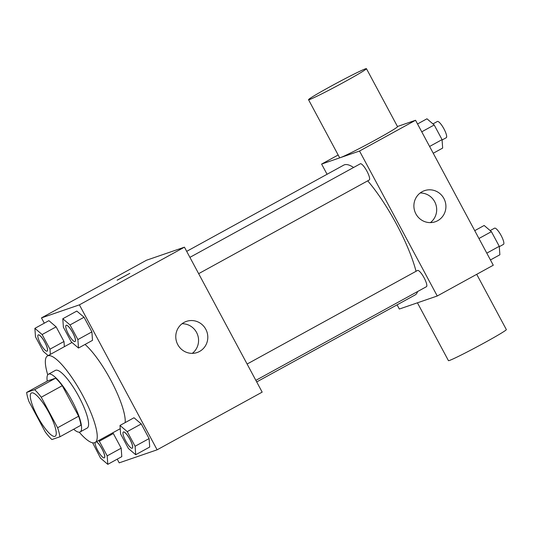<?xml version="1.0" encoding="UTF-8"?>
<svg xmlns="http://www.w3.org/2000/svg" width="533" height="533" viewBox="0 0 533 533"><rect width="100%" height="100%" fill="white"/><g stroke="black" fill="none" stroke-linecap="round" stroke-linejoin="round"><path stroke-width="0.8" d="M54.932 436.36A24.691 5.93 61.2 0 1 37.823 417.019A24.691 5.93 61.2 0 1 31.387 392.974A24.691 5.93 61.2 0 1 48.47 411.762A24.691 5.93 61.2 0 1 55.152 436.26A24.691 5.93 61.2 0 1 54.932 436.36M57.611 427.752L41.254 397.238A31.867 7.655 61.2 0 0 34.632 389.69L26.65 392.435A31.867 7.655 61.2 0 0 28.929 401.482L45.285 431.99A31.867 7.655 61.2 0 0 51.908 439.545L59.889 436.8A31.867 7.655 61.2 0 0 57.611 427.752L78.624 416.213L62.261 385.705L41.254 397.238M78.624 416.213A31.867 7.655 61.2 0 1 80.903 425.261L59.889 436.8M62.261 385.705A31.867 7.655 61.2 0 0 55.639 378.15L47.657 380.895L26.65 392.435M73.661 429.238A32.919 7.908 -118.8 0 0 80.13 431.937A32.919 7.908 -118.8 0 0 71.215 399.27A32.919 7.908 -118.8 0 0 48.436 374.219A32.919 7.908 -118.8 0 0 47.244 381.128M48.436 374.219L55.439 370.375A32.919 7.908 61.2 0 1 78.218 395.426A32.919 7.908 61.2 0 1 87.132 428.092L80.13 431.937M55.639 378.15L34.632 389.69M47.75 374.839A49.382 11.866 61.2 0 1 47.517 355.944A49.382 11.866 61.2 0 1 81.682 393.521A49.382 11.866 61.2 0 1 95.054 442.523A49.382 11.866 61.2 0 1 94.601 442.723A49.382 11.866 61.2 0 1 79.237 432.183M85.04 344.451A49.382 11.866 61.2 0 1 112.336 383.107A49.382 11.866 61.2 0 1 125.188 422.589M50.349 354.392L49.975 349.182L63.987 341.493L64.36 346.697L63.987 341.493L56.132 326.842L48.883 320.659L34.878 328.355L35.491 336.816L43.34 351.46L48.17 355.584M78.498 348.042L92.502 340.354L91.896 331.892L84.041 317.242L76.799 311.065L62.787 318.754L63.4 327.215L71.249 341.866L78.498 348.042L77.885 339.581L70.036 324.937L62.787 318.754M117.22 459.16L119.199 462.851L157.122 449.812L79.397 304.849L41.474 317.895L44.306 323.178M92.642 442.816L100.544 458.153L107.793 464.336L121.797 456.641L121.191 448.18L113.336 433.536L112.59 432.896L113.336 433.536L99.331 441.224L98.578 440.584M135.702 454.736L149.706 447.04L149.1 438.579L141.245 423.935L134.003 417.752L119.998 425.441L120.605 433.909L128.46 448.553L135.702 454.736L135.096 446.268L127.24 431.623L119.998 425.441M157.122 449.812L262.169 392.128L184.445 247.172L146.522 260.217L41.474 317.895M184.445 247.172L79.397 304.849M199.562 351.447A16.463 15.963 -109 0 1 197.143 352.52A16.463 15.963 -109 0 1 176.696 342.146A16.463 15.963 -109 0 1 186.437 321.386A16.463 15.963 -109 0 1 206.391 330.487A16.463 15.963 -109 0 1 199.562 351.447M117.333 280.131L129.812 273.362L117.333 280.131M117.12 280.171L129.812 273.362M182.073 323.724A16.463 15.963 -109 0 1 197.65 334.937A16.463 15.963 -109 0 1 192.273 353.366M186.69 251.356L343.772 165.103A74.074 17.796 61.2 0 1 353.586 167.482M367.703 180.84A74.074 17.796 61.2 0 1 416.04 271.29M417.625 291.524A74.074 17.796 61.2 0 1 415.08 294.969L256.699 381.934M255.853 380.355L426.44 286.687A9.254 2.225 -118.8 0 0 424.028 277.68A9.254 2.225 -118.8 0 0 417.619 270.431A9.254 2.225 -118.8 0 0 417.532 270.471L247.112 364.046M189.908 257.359L360.328 163.784A9.254 2.225 61.2 0 1 366.731 170.82A9.254 2.225 61.2 0 1 369.236 180.001A9.254 2.225 61.2 0 1 369.149 180.041M397.085 304.849L399.33 309.033L437.253 295.995L359.528 151.039L321.606 164.077L327.069 174.278M338.162 154.983L321.606 164.077M437.253 295.995L493.278 265.227L415.553 120.271L397.451 126.501M415.553 120.271L359.528 151.039M437.673 220.709A16.463 15.963 -109 0 1 435.254 221.775A16.463 15.963 -109 0 1 414.807 211.401A16.463 15.963 -109 0 1 424.548 190.641A16.463 15.963 -109 0 1 444.502 199.748A16.463 15.963 -109 0 1 437.673 220.709M366.444 68.664L397.538 126.647A32.859 1.319 151.8 0 1 372.707 141.452A32.859 1.319 151.8 0 1 340.62 157.528A32.859 1.319 151.8 0 1 339.621 157.701L308.534 99.718A32.859 1.319 151.8 0 1 336.863 83.028A32.859 1.319 151.8 0 1 366.444 68.664A32.859 1.319 151.8 0 1 341.613 83.468A32.859 1.319 151.8 0 1 309.533 99.544A32.859 1.319 151.8 0 1 308.534 99.718M417.426 302.811L448.44 360.641A32.859 1.319 -28.2 0 0 478.014 346.277A32.859 1.319 -28.2 0 0 506.35 329.587L476.715 274.322M420.184 192.979A16.463 15.963 -109 0 1 435.761 204.192A16.463 15.963 -109 0 1 430.384 222.621M490.447 259.951L499.874 254.774L499.261 246.306L491.413 231.662L484.164 225.479L474.736 230.656M499.261 246.306L486.802 253.148M491.413 231.662L478.947 238.504M490.16 230.596L494.571 228.171A9.254 2.225 61.2 0 1 500.967 235.213A9.254 2.225 61.2 0 1 503.472 244.387A9.254 2.225 61.2 0 1 503.392 244.427M433.242 153.257L442.663 148.081L442.057 139.619L434.202 124.975L426.96 118.792L417.532 123.969M442.057 139.619L429.598 146.462M434.202 124.975L421.743 131.818M432.949 123.903L437.36 121.484A9.254 2.225 61.2 0 1 443.762 128.52A9.254 2.225 61.2 0 1 446.268 137.701A9.254 2.225 61.2 0 1 446.181 137.741M123.396 431.977L123.343 432.01A9.254 2.225 61.2 0 1 129.739 439.045A9.254 2.225 61.2 0 1 132.244 448.226A9.254 2.225 61.2 0 1 132.164 448.266A9.254 2.225 61.2 0 1 125.755 441.018A9.254 2.225 61.2 0 1 123.343 432.01A9.254 2.225 61.2 0 1 123.396 431.977A9.254 2.225 61.2 0 1 129.799 439.019A9.254 2.225 61.2 0 1 132.304 448.2A9.254 2.225 61.2 0 1 132.271 448.213M149.706 447.04L149.1 438.579L135.096 446.268M149.1 438.579L141.245 423.935L127.24 431.623M141.245 423.935L134.003 417.752M66.165 325.303A9.254 2.225 61.2 0 1 66.192 325.29A9.254 2.225 61.2 0 1 72.595 332.332A9.254 2.225 61.2 0 1 75.093 341.506A9.254 2.225 61.2 0 1 75.066 341.52M92.502 340.354L91.896 331.892L77.885 339.581M91.896 331.892L84.041 317.242L70.036 324.937M84.041 317.242L76.799 311.065M74.953 341.58A9.254 2.225 61.2 0 1 68.544 334.331A9.254 2.225 61.2 0 1 66.132 325.323A9.254 2.225 61.2 0 1 72.535 332.359A9.254 2.225 61.2 0 1 75.04 341.54A9.254 2.225 61.2 0 1 74.953 341.58M107.793 464.336L107.186 455.868L99.331 441.224M96.486 441.737A9.254 2.225 61.2 0 1 102.669 450.119A9.254 2.225 61.2 0 1 104.388 457.794A9.254 2.225 61.2 0 1 104.361 457.814M121.797 456.641L121.191 448.18L107.186 455.868M121.191 448.18L113.336 433.536M96.426 441.764A9.254 2.225 61.2 0 1 102.609 450.152A9.254 2.225 61.2 0 1 104.335 457.827A9.254 2.225 61.2 0 1 104.248 457.867A9.254 2.225 61.2 0 1 98.685 452.091A9.254 2.225 61.2 0 1 95.027 442.537L120.231 428.699M49.975 349.182L42.127 334.537L34.878 328.355M38.249 334.904A9.254 2.225 61.2 0 1 38.283 334.891A9.254 2.225 61.2 0 1 44.679 341.926A9.254 2.225 61.2 0 1 47.184 351.107A9.254 2.225 61.2 0 1 47.157 351.12L47.131 351.14A9.254 2.225 61.2 0 1 47.044 351.174A9.254 2.225 61.2 0 1 40.635 343.932A9.254 2.225 61.2 0 1 38.223 334.924A9.254 2.225 61.2 0 1 44.625 341.959A9.254 2.225 61.2 0 1 47.131 351.14M63.987 341.493L56.132 326.842L42.127 334.537M56.132 326.842L48.883 320.659M72.002 342.499L47.517 355.944M369.236 180.001L198.649 273.669M503.472 244.387L499.288 246.686M446.268 137.701L442.084 139.999"/></g></svg>
